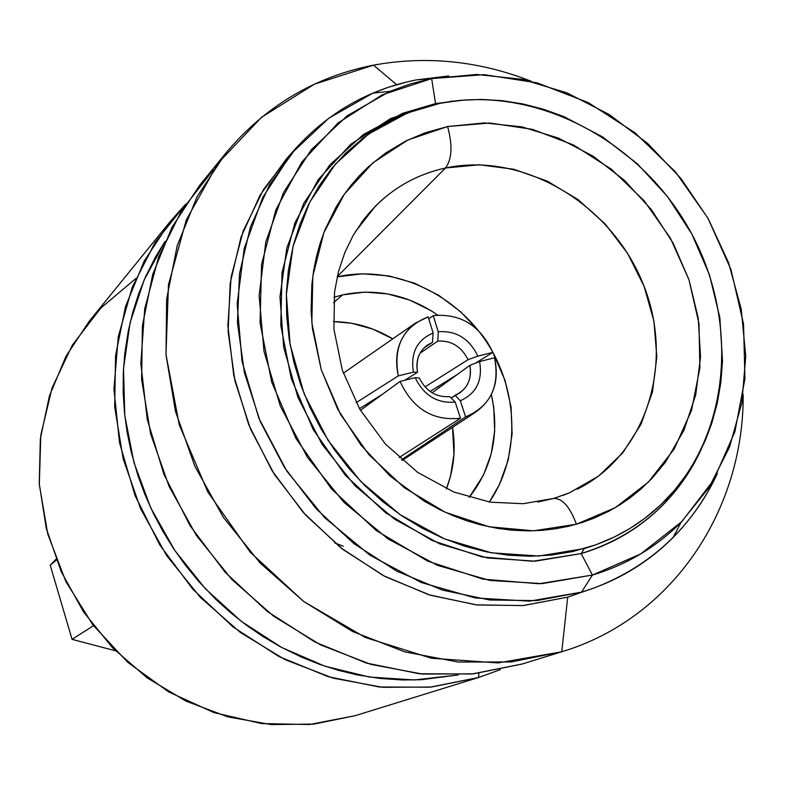 <?xml version="1.0" encoding="UTF-8"?>
<svg xmlns="http://www.w3.org/2000/svg" width="785" height="785" viewBox="0 0 785 785"><rect width="100%" height="100%" fill="white"/><g stroke="black" fill="none" stroke-linecap="round" stroke-linejoin="round"><path stroke-width="1.18" d="M296.18 147.953L286.299 159.002L260.002 195.298L241.015 237.139L230.201 283.13L228.111 331.653L234.941 380.951L250.562 429.169L274.436 474.474L305.679 515.127L343.094 549.598L385.239 576.622L430.474 595.275L477.094 604.98L523.389 605.549L567.712 597.149L581.528 592.145L536.685 600.623L489.83 600.015L442.632 590.143L396.808 571.195L354.113 543.769L316.178 508.788L284.494 467.546L260.277 421.604L244.41 372.718L237.433 322.753L239.513 273.582L250.415 227.012L269.589 184.671L296.18 147.953C329.052 112.059 369.019 89.392 416.079 79.942L431.652 78.608L416.079 79.942L406.601 82.023L387.976 87.4L372.895 93.121L328.787 118.231L291.421 153.468L262.7 197.467L244.233 248.394L237.158 303.942L242.045 361.483L258.834 418.15L286.8 471.078L324.548 517.59L370.167 555.348L421.3 582.539L475.327 597.974L529.6 601.133L581.528 592.145L592.439 575.062L542.219 583.618L489.742 580.419L437.5 565.357L388.065 538.942L343.938 502.331L307.396 457.282L280.304 406.041L263.976 351.199L259.128 295.523L265.84 241.751L283.571 192.453L311.223 149.847L347.274 115.719L389.89 91.374L410.418 83.926L431.652 78.608L435.538 103.591L465.633 99.881L435.538 103.591L402.725 113.285L363.259 134.618L329.69 165.046L303.746 203.364L286.829 247.942L279.98 296.75L283.699 347.431L297.957 397.495L322.115 444.379L354.987 485.719L394.904 519.425L439.786 543.877L487.357 557.958L535.252 561.177L581.175 553.582C636.713 536.077 676.817 501.154 701.486 448.804C692.35 468.714 680.369 486.523 665.552 502.243L667.731 497.857C644.75 521.966 616.932 538.863 584.276 548.568L538.873 556.045L491.508 552.826L444.467 538.863L400.085 514.656L360.619 481.303L328.101 440.405L304.197 394.031L290.077 344.517L286.368 294.385L293.109 246.117L309.8 202.03L335.421 164.114L368.597 134.019L407.611 112.903L440.051 103.316L435.538 103.591L431.652 78.608L484.198 74.653L537.195 82.857L588.201 102.59L634.957 132.753L675.443 171.876L707.933 218.191L730.992 269.638L743.552 323.999L744.936 378.851L734.888 431.73L713.614 480.106L681.841 521.564L640.854 553.847L592.439 575.062L581.175 553.582L584.276 548.568L581.175 553.582C614.194 543.75 642.316 526.627 665.552 502.243M225.55 153.448L199.488 185.515L172.033 227.14L152.712 274.426L142.399 325.824L141.634 379.587L150.602 433.791L169.089 486.445L196.495 535.606L231.81 579.418L273.72 616.294L320.623 644.917L370.775 664.355L422.301 674.04L473.394 673.844L522.28 663.992L561.746 651.785L511.153 661.941L458.214 662.049L404.746 651.864L352.651 631.533L303.864 601.624L260.227 563.12L223.411 517.403L194.808 466.143L175.457 411.271L165.998 354.849L166.655 298.948L177.243 245.558L197.172 196.535L225.55 153.448C265.085 106.25 314.402 76.822 373.503 65.155L396.631 84.682L373.503 65.155L314.422 84.172L261.621 117.24L218.034 163.162L186.271 219.947L168.461 284.837L165.969 354.427L179.274 424.862L207.848 492.067L250.15 552.1L303.687 601.496L365.29 637.479L431.328 658.232L498.024 662.933L561.746 651.785L567.712 597.149L522.849 605.598L475.985 604.852L428.826 594.765L383.149 575.523L340.719 547.744L303.226 512.409L272.15 470.853L248.708 424.675L233.783 375.691L227.886 325.804L231.133 276.928L243.242 230.878L263.613 189.293L291.323 153.575M586.601 590.565L567.712 597.149L561.746 651.785C672.352 618.6 743.886 510.358 743.189 394.58C743.886 510.191 672.559 618.305 562.188 651.648L522.28 663.992L471.893 673.991L419.229 673.746L366.212 663.011L314.844 641.983L267.126 611.309L224.981 572.069L190.098 525.754L163.849 474.16L147.246 419.347L140.839 363.455L144.744 308.652L158.619 256.989L181.747 210.301L213.059 170.159M478.526 677.524L478.87 673.236L478.526 677.524L431.554 687.032L382.55 687.317L333.183 678.161L285.22 659.724L240.396 632.514L200.411 597.434L166.744 555.721L140.672 508.886L123.127 458.675L114.688 406.934L115.562 355.566L125.561 306.376L144.185 261.062L170.59 221.076L185.731 204.159L155.047 242.506L132.223 287.182L118.28 336.667L113.943 389.193L119.536 442.789L134.981 495.374L159.757 544.888L192.924 589.358L233.155 627.038L278.852 656.495L328.159 676.69L379.155 686.993L429.895 687.199L478.526 677.524L355.409 715.616L478.526 677.524L500.28 669.674L478.526 677.524M458.204 674.943L414.401 679.967L369.441 677.053L324.676 666.122L281.491 647.389L241.28 621.327L205.336 588.711L174.859 550.54L150.808 508.013L133.95 462.502L124.776 415.471L123.51 368.42L130.065 322.802L144.136 280L165.144 241.24L155.518 256.95L145.51 276.84L138.523 294.208L132.763 312.263L128.318 330.828L124.756 353.692L123.274 373.16L123.176 392.804L124.481 412.606L127.16 432.417L131.223 452.091L137.915 475.484L144.95 494.57L153.281 513.204L162.878 531.327L173.652 548.744L185.574 565.426L198.585 581.283L215.473 599.014L230.584 612.692L246.48 625.253L263.083 636.615L280.363 646.781L301.734 657.241L320.005 664.503L338.62 670.41L357.381 674.914L380.058 678.466L402.685 679.987L421.378 679.702L458.224 674.933M170.59 221.076L89.304 321.134L65.94 356.341L49.386 396.033L40.339 438.903L39.25 483.521L46.256 528.295L61.201 571.637L83.573 611.966L112.579 647.811L147.178 677.897L186.074 701.172L227.856 716.882L271.002 724.565L314.01 724.084L355.409 715.616L309.388 724.526L261.582 723.584L214.011 712.623L168.726 691.948L127.759 662.344L92.964 625.017L65.901 581.626L47.767 534.075L39.319 484.502L40.81 435.096L52.045 387.986L72.357 345.115L100.715 308.171L135.785 278.528M361.208 222.94C382.717 194.013 410.8 175.703 445.478 168.01C452.023 159.198 452.719 145.372 447.578 126.542L407.955 139.956L372.924 162.809L344.36 194.16L323.901 232.586L312.803 276.192L311.851 322.723L321.242 369.666L340.553 414.431L368.764 454.515L404.304 487.711L445.164 512.222L489.075 526.794L533.604 530.807L576.396 524.233C570.136 507.208 562.668 498.593 553.984 498.367L537.735 502.057M492.529 351.729L505 380.283L511.035 406.885L512.124 433.801L508.199 460.069L499.358 484.718L489.34 502.017C520.877 456.301 518.826 389.605 485.63 340.543C452.494 291.441 391.372 264.653 337.197 276.85L362.66 273.788L388.83 275.918L414.47 283.169L438.648 295.238L460.51 311.655L477.82 329.965M552.346 498.799L553.984 498.367C562.668 498.593 570.136 507.208 576.396 524.233L615.273 507.65L648.351 482.118L674.129 449.108L691.526 410.378L699.886 367.89L698.984 323.665L688.975 279.774L670.41 238.189L644.161 200.783L611.407 169.236L573.599 145.029L532.426 129.339L489.752 123.019L447.578 126.542L424.852 132.881L405.6 141.114L385.406 153.173L368.96 166.283L359.53 175.546L350.787 185.603L342.819 196.378L335.666 207.829L324.911 230.015L320.211 243.075L316.443 256.626L313.647 270.531L311.841 284.759L311.115 310.948L312.459 328.621L321.242 369.666L337.619 409.044L360.953 445.066L390.233 476.201L424.204 501.144L439.845 509.691L453.23 515.735L466.898 520.808L480.714 524.861L497.435 528.364L511.418 530.14L528.069 530.895L541.836 530.366L555.368 528.825L568.595 526.254L581.518 522.692L594.01 518.159L608.365 511.486L619.767 504.922L630.551 497.504L640.717 489.261L652.001 478.369L665.395 462.257L683.931 430.337L695.745 394.776L700.534 356.91L698.228 318.121L688.975 279.774L673.177 243.193L651.383 209.644L624.369 180.285L593.038 156.136L558.459 138.091L521.819 126.856L484.414 122.911L447.578 126.542C452.719 145.372 452.023 159.198 445.478 168.01L479.37 164.791L513.763 169.246L547.155 181.06L578.103 199.625L605.294 224.098L627.598 253.398L644.063 286.27L653.954 321.31L656.829 357.038L652.472 391.892L640.982 424.332L622.77 452.857L598.543 476.102L569.321 492.882L553.857 498.387L523.261 503.715L490.242 502.164L453.72 491.999L417.571 472.295L385.533 444.192L359.883 409.387L342.329 370.177L333.919 329.19L334.547 291.981L338.492 271.551L344.831 252.525L353.299 235.176L363.602 219.672L375.505 206.062C395.179 186.565 418.503 173.887 445.478 168.01L337.256 276.575L445.478 168.01C522.594 151.436 609.808 203.05 642.297 281.893C675.522 360.452 648.037 454.103 577.24 489.241M342.584 294.885C376.074 287.928 407.768 294.66 437.677 315.07L430.896 310.595L409.878 300.145L387.613 293.894L364.897 292.099L342.584 294.885L333.537 302.676L342.584 294.885L333.959 297.27L342.584 294.885M478.595 361.218L478.938 361.836L478.595 361.218M491.371 394.541C499.77 433.546 492.381 467.84 469.185 497.405L483.491 475.111L491.224 453.759L494.678 430.965L493.775 407.582L491.371 394.541M452.533 427.354L453.956 454.221L450.541 476.073L446.41 488.849C453.926 469.302 455.967 448.804 452.523 427.354M438.982 387.81L438.207 386.387L438.982 387.81M392.736 338.865C374.121 327.679 354.339 321.928 333.399 321.605L351.543 323.253L372.924 329.15L392.736 338.865M593.637 588.161L581.528 592.145C617.03 581.332 647.566 563.1 673.137 537.44C691.497 518.826 706.235 497.513 717.353 473.502C691.575 528.158 650.343 566.378 593.637 588.161L581.528 592.145L592.439 575.062L538.932 583.765L483.04 579.153L427.786 561.167L376.25 530.542L331.417 488.839L295.876 438.344L271.649 381.932L260.051 322.831L261.572 264.378L275.888 209.772L301.931 161.857L338.041 122.98L382.079 94.877L431.652 78.608L476.681 74.467L522.31 79.334L566.956 92.875L609.16 114.492L647.556 143.361L680.929 178.489L708.217 218.691L728.549 262.681L741.217 309.035L745.75 356.253L741.874 402.764L729.589 446.989L709.149 487.357L681.086 522.319C656.338 547.106 626.793 564.69 592.439 575.062L581.175 553.582L532.681 561.275L482.137 556.948L432.221 540.571L385.729 512.841L345.282 475.17L313.215 429.601L291.323 378.694L280.775 325.333L282.031 272.503L294.826 223.068L318.239 179.598L350.807 144.234L390.626 118.555L435.538 103.591L440.051 103.316C532.819 84.78 636.409 137.934 687.523 226.325C738.891 314.549 732.395 429.405 667.731 497.847M343.29 546.242L334.744 542.896M355.242 231.889L375.505 206.062M440.051 103.316L460.491 100.303L481.264 99.42L502.174 100.647L523.055 103.963L543.701 109.311L563.934 116.622L602.478 136.835L637.391 163.82L667.505 196.584L691.801 233.989L709.454 274.77L719.835 317.533L722.504 360.825L720.885 382.197L717.274 403.127L711.71 423.439L705.401 440.189L697.698 456.252L687.022 473.885L674.56 490.252L660.47 505.098L644.809 518.345L630.277 528.256L614.773 536.803L595.668 544.888L572.608 551.561L551.669 555.034L530.13 556.261L508.307 555.201L486.327 551.826L464.524 546.174L443.025 538.255L422.153 528.177L402.038 515.99L383.001 501.86L365.153 485.866L348.785 468.262L333.988 449.138L321.006 428.796L309.908 407.356L300.871 385.16L293.924 362.346L289.194 339.248L286.682 316.031L286.407 293.031L288.38 270.393L293.296 245.381L299.89 224.412L308.495 204.581L319.044 186.016L331.368 168.952L345.371 153.487L363.18 138.003L380.185 126.444L398.289 116.877L417.365 109.35L440.051 103.316M72.063 639.343L50.22 565.19L56.039 559.214L50.22 565.19L56.392 560.127L50.22 565.19L72.063 639.343L93.484 625.704L72.063 639.343L115.493 650.785L72.063 639.343M355.409 715.616L356.145 715.38M450.992 101.108L451.875 101.304L450.992 101.108M695 461.109L694.853 462.002L695 461.109M373.503 65.155C426.736 55.48 479.429 60.896 531.573 81.414C479.429 60.896 426.736 55.48 373.503 65.155M522.28 663.992L523.144 663.727M416.079 79.942L448.716 75.949L416.079 79.942M477.839 356.135C469.381 338.6 456.183 330.475 438.246 331.761L433.222 315.639C460.491 313.235 480.341 325.481 492.774 352.377L477.839 356.135L468.056 359.687C461.452 346.568 451.375 340.366 437.814 341.092L438.246 331.761C456.183 330.475 469.381 338.6 477.839 356.135L468.056 359.687L424.989 386.897L468.056 359.687C461.452 346.568 451.375 340.366 437.814 341.092L420.014 353.23L437.814 341.092L438.246 331.761L433.222 315.639C460.491 313.235 480.341 325.481 492.774 352.377L477.839 356.135M367.272 405.384L365.977 404.579L367.272 405.384M433.143 333.007C416.904 340.013 410.339 353.064 413.45 372.168L398.309 375.887C393.089 346.656 403.029 326.982 428.119 316.865L433.143 333.007L432.496 342.388C420.397 347.941 415.393 357.901 417.492 372.286L413.45 372.168C410.339 353.064 416.904 340.013 433.143 333.007L432.496 342.388L423.841 348.03L432.496 342.388L427.442 344.998C418.817 351.503 415.5 360.6 417.492 372.286L404.785 380.244L417.492 372.286L413.45 372.168L398.309 375.887C393.511 353.593 399.202 336.009 415.363 323.145L428.119 316.865L433.143 333.007M359.461 408.671L382.746 394.07L359.461 408.671M400.056 381.412L415.206 377.673C423.802 395.454 437.137 403.598 455.202 402.087L460.501 418.228C432.937 421.143 412.792 408.867 400.056 381.412L360.452 410.369L400.056 381.412L415.206 377.673L419.318 378.017C426 391.273 436.166 397.475 449.815 396.631L455.202 402.087C437.137 403.598 423.802 395.454 415.206 377.673L419.318 378.017C426 391.273 436.166 397.475 449.815 396.631L455.202 402.087L460.501 418.228C432.937 421.143 412.792 408.867 400.056 381.412M479.586 361.581L494.521 357.793C500.025 386.514 490.389 406.218 465.603 416.904L460.314 400.782C476.407 393.521 482.834 380.46 479.586 361.581C482.834 380.46 476.407 393.521 460.314 400.782L455.133 395.267C467.144 389.576 472.06 379.606 469.881 365.359L479.586 361.581L469.881 365.359C471.942 377.124 468.576 386.298 459.794 392.863L451.198 398.034L455.133 395.267L460.314 400.782L465.603 416.904L401.508 459.755L465.603 416.904L475.563 412.223C493.333 399.32 499.652 381.176 494.521 357.793L479.586 361.581M432.123 392.785L469.881 365.359L432.123 392.785M430.082 391.45L457.39 374.435L430.082 391.45M475.396 363.21L492.774 352.377L475.396 363.21M428.738 318.838L433.222 315.639L428.738 318.838M356.145 402.695L398.309 375.887L356.145 402.695M399.065 457.586L460.501 418.228L399.065 457.586M372.895 93.121L389.89 91.374M562.364 495.6L569.321 492.882M402.725 113.285L407.611 112.903M478.938 677.396L355.772 715.498M562.188 651.648L522.712 663.865M673.137 537.44L681.086 522.319M343.33 373.189L415.363 323.145M402.254 460.393L475.563 412.223"/></g></svg>
